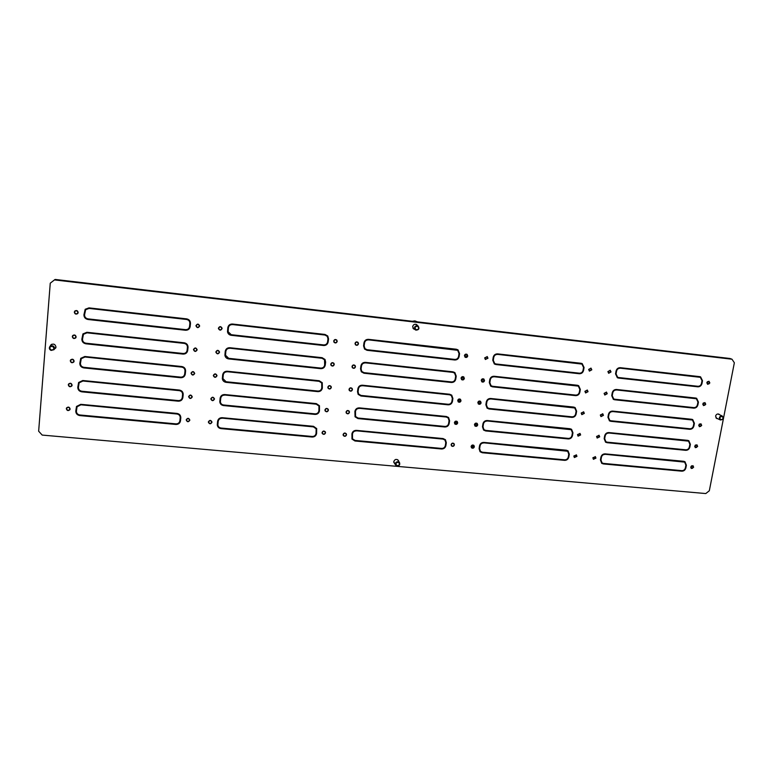 <?xml version="1.0" encoding="UTF-8"?>
<svg xmlns="http://www.w3.org/2000/svg" width="773" height="773" viewBox="0 0 773 773"><rect width="100%" height="100%" fill="white"/><g stroke="black" fill="none" stroke-linecap="round" stroke-linejoin="round"><path stroke-width="1.16" d="M333.704 341.028L334.042 342.304C335.463 343.376 336.516 343.086 337.202 341.424L336.835 340.13C335.414 339.076 334.371 339.376 333.704 341.028M334.013 342.255C335.434 343.28 336.468 342.97 337.125 341.328L336.806 340.081M336.574 340.265L336.535 340.226C335.356 339.347 334.487 339.598 333.926 340.97L334.245 342.081M336.902 341.386L336.603 340.313C335.424 339.434 334.554 339.685 333.994 341.067L334.284 342.13C335.463 343.019 336.342 342.777 336.902 341.386M218.421 328.177L218.421 328.525C219.619 330.641 220.836 330.66 222.083 328.583L222.073 328.196C220.856 326.119 219.638 326.119 218.421 328.177M218.421 328.477C219.638 330.554 220.856 330.564 222.073 328.506L222.073 328.158M221.764 328.187L221.764 328.148C220.749 326.419 219.735 326.409 218.72 328.129L218.72 328.457M221.774 328.554L221.774 328.235C220.759 326.496 219.745 326.496 218.73 328.216L218.73 328.506C219.725 330.264 220.74 330.284 221.774 328.554M451.113 444.601L451.5 445.895C452.814 446.755 453.78 446.427 454.398 444.91L454.002 443.596C452.688 442.755 451.722 443.084 451.113 444.601M451.432 445.828C452.746 446.591 453.693 446.243 454.263 444.765L453.935 443.528M453.732 443.721L453.664 443.654C452.572 442.948 451.77 443.229 451.258 444.485L451.645 445.635M454.118 444.881L453.799 443.789C452.698 443.084 451.896 443.364 451.393 444.62L451.712 445.702C452.804 446.417 453.606 446.147 454.118 444.881M213.348 375.427L213.338 375.678C214.488 377.823 215.706 377.862 216.981 375.794L216.991 375.504C215.822 373.388 214.614 373.359 213.348 375.427M213.338 375.62C214.517 377.717 215.735 377.736 216.971 375.688L216.981 375.456M216.682 375.475L216.682 375.417C215.706 373.649 214.701 373.62 213.648 375.34L213.648 375.61M216.682 375.765L216.682 375.523C215.715 373.755 214.71 373.736 213.657 375.456L213.648 375.668C214.604 377.456 215.609 377.485 216.682 375.765M330.757 364.18L331.028 365.329C332.429 366.518 333.501 366.257 334.245 364.547L333.965 363.368C332.554 362.208 331.482 362.479 330.757 364.18M330.989 365.281C332.409 366.412 333.463 366.131 334.178 364.45L333.926 363.32M333.685 363.494L333.656 363.436C332.477 362.469 331.588 362.692 330.979 364.112L331.24 365.127M333.955 364.518L333.723 363.542C332.545 362.576 331.656 362.798 331.047 364.209L331.269 365.175C332.448 366.16 333.337 365.938 333.955 364.518M215.88 351.899L215.87 352.188C217.039 354.324 218.257 354.363 219.522 352.285L219.522 351.957C218.334 349.85 217.116 349.831 215.88 351.899M215.87 352.14C217.068 354.227 218.276 354.247 219.513 352.188L219.522 351.908M219.213 351.928L219.213 351.879C218.218 350.13 217.213 350.111 216.169 351.831L216.169 352.13M219.213 352.256L219.223 351.976C218.228 350.227 217.213 350.208 216.179 351.928L216.179 352.179C217.155 353.957 218.17 353.976 219.213 352.256M346.053 411.999L346.265 413.053C347.637 414.289 348.71 414.048 349.483 412.338L349.261 411.255C347.879 410.048 346.816 410.289 346.053 411.999M346.227 412.995C347.608 414.154 348.671 413.893 349.406 412.212L349.222 411.197M348.971 411.352L348.932 411.284C347.792 410.279 346.903 410.482 346.265 411.903L346.478 412.84M349.193 412.309L349.01 411.41C347.869 410.395 346.971 410.608 346.333 412.028L346.517 412.908C347.657 413.932 348.555 413.729 349.193 412.309M457.722 400.443L458.225 401.883C459.539 402.607 460.466 402.24 461.017 400.781L460.505 399.322C459.191 398.617 458.263 398.984 457.722 400.443M458.157 401.825C459.462 402.472 460.37 402.076 460.892 400.665L460.437 399.274M460.244 399.486L457.867 400.356L458.35 401.612M460.747 400.752L460.312 399.544L457.993 400.472L458.418 401.67L460.747 400.752M349.019 389.312L349.28 390.462C350.671 391.611 351.725 391.351 352.459 389.669L352.179 388.5C350.797 387.37 349.734 387.64 349.019 389.312M349.241 390.404C350.633 391.486 351.686 391.206 352.382 389.553L352.14 388.442M351.899 388.606L351.87 388.548C350.71 387.602 349.831 387.833 349.222 389.225L349.483 390.239M352.169 389.631L351.947 388.664C350.787 387.717 349.908 387.949 349.299 389.341L349.522 390.297C350.681 391.264 351.56 391.041 352.169 389.631M454.408 422.599L454.843 423.971C456.157 424.764 457.114 424.416 457.693 422.928L457.249 421.546C455.935 420.763 454.988 421.121 454.408 422.599M454.785 423.904C456.089 424.619 457.017 424.242 457.568 422.802L457.181 421.488M456.978 421.691L454.553 422.502L454.988 423.701M457.423 422.899L457.046 421.749L454.679 422.628L455.046 423.768L457.423 422.899M343.106 434.513L343.28 435.489C344.632 436.784 345.715 436.561 346.526 434.832L346.343 433.837C344.99 432.561 343.908 432.783 343.106 434.513M343.241 435.412C344.613 436.639 345.686 436.397 346.459 434.687L346.304 433.769M346.053 433.904L346.014 433.837C344.884 432.774 343.985 432.957 343.318 434.397L343.502 435.276M346.246 434.803L346.091 433.972C344.961 432.909 344.062 433.093 343.396 434.532L343.541 435.354C344.661 436.426 345.57 436.243 346.246 434.803M324.94 409.932L325.114 410.898C326.477 412.241 327.578 412.038 328.409 410.27L328.235 409.284C326.863 407.96 325.762 408.173 324.94 409.932M325.075 410.83C326.457 412.106 327.549 411.883 328.341 410.144L328.196 409.226M327.936 409.361L327.907 409.304C326.766 408.192 325.848 408.376 325.172 409.835L325.346 410.705M328.119 410.241L327.974 409.429C326.834 408.318 325.916 408.492 325.23 409.961L325.375 410.763C326.515 411.883 327.423 411.709 328.119 410.241M208.362 421.923L208.352 422.126C209.454 424.271 210.662 424.319 211.966 422.261L211.976 422.029C210.855 419.903 209.647 419.865 208.362 421.923M208.352 422.058C209.502 424.145 210.7 424.164 211.957 422.126L211.966 421.961M211.667 421.971L211.667 421.903C210.729 420.135 209.734 420.106 208.662 421.816L208.652 422.048M211.667 422.232L211.676 422.039C210.739 420.27 209.734 420.232 208.662 421.952L208.652 422.116C209.58 423.904 210.585 423.942 211.667 422.232M322.07 432.542L322.206 433.431C323.549 434.832 324.65 434.648 325.52 432.861L325.385 431.962C324.032 430.571 322.93 430.764 322.07 432.542M322.177 433.353C323.539 434.697 324.631 434.484 325.462 432.725L325.346 431.894M325.085 432.02L325.056 431.952C323.935 430.793 323.008 430.957 322.293 432.436L322.438 433.238M325.23 432.841L325.114 432.088C323.993 430.928 323.075 431.092 322.36 432.571L322.467 433.305C323.587 434.484 324.515 434.32 325.23 432.841M210.845 398.762L210.836 398.994C211.957 401.139 213.174 401.187 214.459 399.119L214.469 398.858C213.329 396.733 212.121 396.704 210.845 398.762M210.836 398.926C211.995 401.023 213.203 401.042 214.459 398.994L214.469 398.8M214.169 398.82L214.16 398.752C213.213 396.984 212.208 396.955 211.145 398.675L211.135 398.926M214.16 399.09L214.169 398.878C213.222 397.1 212.208 397.071 211.145 398.791L211.135 398.984C212.082 400.772 213.087 400.81 214.16 399.09M327.839 387.147L328.052 388.201C329.443 389.466 330.525 389.234 331.317 387.495L331.095 386.423C329.704 385.176 328.612 385.418 327.839 387.147M328.023 388.143C329.414 389.35 330.496 389.099 331.25 387.389L331.057 386.374M330.805 386.519L330.776 386.461C329.617 385.418 328.709 385.621 328.061 387.06L328.274 387.998M331.028 387.466L330.844 386.577C329.685 385.534 328.776 385.727 328.129 387.176L328.303 388.056C329.462 389.109 330.371 388.916 331.028 387.466M70.285 360.778C70.855 362.856 72.034 363.262 73.812 362.006L74.121 361.165C73.561 359.097 72.391 358.682 70.604 359.918L70.285 360.778M70.643 359.86L70.362 360.672C70.903 362.721 72.063 363.146 73.85 361.948M73.58 361.783L73.87 361.03C73.406 359.31 72.43 358.962 70.942 359.986L70.903 360.044M73.802 361.136C73.329 359.416 72.353 359.068 70.865 360.092L70.604 360.807C71.087 362.537 72.063 362.885 73.541 361.832L73.802 361.136M193.482 349.502L193.472 349.57C194.516 351.928 195.743 352.034 197.154 349.889L197.163 349.792C196.1 347.464 194.873 347.367 193.482 349.502M193.482 349.522C194.554 351.831 195.782 351.928 197.163 349.802M196.854 349.725L196.864 349.676C195.975 347.744 194.951 347.657 193.791 349.435L193.781 349.589C194.651 351.551 195.675 351.647 196.854 349.86L196.854 349.773C195.975 347.84 194.951 347.753 193.791 349.531M74.314 312.108C74.788 314.118 75.928 314.611 77.725 313.567L78.179 312.543C77.715 310.553 76.595 310.05 74.788 311.055L74.314 312.108M74.826 311.017L74.392 312.031C74.836 314.012 75.967 314.514 77.764 313.529M77.513 313.326L77.928 312.427C77.542 310.765 76.604 310.36 75.107 311.19L75.068 311.229M77.851 312.505C77.474 310.843 76.527 310.427 75.029 311.268L74.633 312.147C75.029 313.819 75.976 314.225 77.474 313.365L77.851 312.505M195.946 325.675L195.946 325.752C196.989 328.119 198.226 328.235 199.637 326.08L199.647 325.964C198.564 323.626 197.337 323.529 195.946 325.675M195.946 325.713C197.018 328.042 198.255 328.139 199.637 326.003L199.647 325.916M199.337 325.906L199.337 325.868C198.439 323.926 197.415 323.839 196.265 325.626L196.245 325.781C197.125 327.752 198.149 327.839 199.328 326.051L199.337 325.945C198.439 324.003 197.415 323.926 196.255 325.704M72.295 336.545C72.817 338.593 73.976 339.038 75.773 337.878L76.141 336.951C75.628 334.922 74.469 334.467 72.681 335.588L72.295 336.545M72.72 335.55L72.362 336.448C72.865 338.477 74.015 338.932 75.812 337.83M75.551 337.646L75.889 336.825C75.464 335.134 74.498 334.757 73.01 335.695L72.971 335.743M75.822 336.922C75.387 335.221 74.43 334.844 72.933 335.782L72.614 336.574C73.049 338.284 74.015 338.661 75.512 337.695L75.822 336.922M484.671 357.86L485.367 359.484L487.966 358.228L487.261 356.604L484.671 357.86M485.289 359.435L487.821 358.131L487.183 356.556M487.029 356.797L484.797 357.802L485.454 359.194M487.686 358.199L487.106 356.846L484.942 357.899L485.521 359.242L487.686 358.199M690.685 466.979L691.294 468.496L693.652 467.259L693.033 465.742L690.685 466.979M691.188 468.409L692.647 468.264M692.763 465.906L691.439 465.839M693.41 467.24L692.888 465.974L690.927 467.008L691.449 468.264L693.41 467.24M592.862 457.838L593.422 459.307L595.954 458.128L595.394 456.659L592.862 457.838M593.326 459.239L595.761 457.993L595.297 456.592M595.133 456.814L592.93 457.722L593.49 459.017M595.703 458.109L595.229 456.882L593.123 457.867L593.587 459.094L595.703 458.109M588.649 369.455L589.432 371.127L591.809 369.813L591.007 368.132L588.649 369.455M589.335 371.069L591.606 369.707L590.91 368.083M590.775 368.334L588.717 369.388L589.47 370.827M591.538 369.784L590.881 368.383L588.91 369.484L589.567 370.876L591.538 369.784M481.241 380.268L481.85 381.814C483.135 382.413 484.024 382.017 484.526 380.616L483.898 379.06C482.623 378.48 481.734 378.876 481.241 380.268M481.782 381.756L484.381 380.509L483.83 379.012M483.656 379.243L481.376 380.19L481.956 381.524M484.256 380.587L483.734 379.292L481.511 380.297L482.023 381.582L484.256 380.587M702.754 403.95L703.517 405.583L705.749 404.269L704.976 402.636L702.754 403.95M703.401 405.525L704.966 405.139M704.734 402.83L703.285 402.984M705.498 404.24L704.86 402.878L703.005 403.979L703.643 405.342L705.498 404.24M600.321 415.043L600.988 416.608L603.442 415.362L602.766 413.777L600.321 415.043M600.892 416.55L603.24 415.236L602.66 413.729M602.515 413.961L600.389 414.946L601.046 416.309M603.182 415.333L602.621 414.019L600.582 415.072L601.143 416.376L603.182 415.333M694.676 446.118L695.342 447.673L697.661 446.417L696.985 444.861L694.676 446.118M695.227 447.606L696.724 447.383M696.724 445.035L695.352 445.035M697.41 446.388L696.85 445.093L694.927 446.147L695.478 447.441L697.41 446.388M596.582 436.523L597.191 438.04L599.684 436.822L599.065 435.296L596.582 436.523M597.094 437.972L599.49 436.697L598.969 435.238M598.814 435.47L596.64 436.416L597.249 437.74M599.423 436.803L598.911 435.528L596.843 436.542L597.345 437.818L599.423 436.803M698.705 425.111L699.41 426.706L701.691 425.421L700.966 423.817L698.705 425.111M699.294 426.638L700.831 426.338M700.715 424.01L699.304 424.077M701.44 425.392L700.84 424.058L698.947 425.14L699.546 426.464L701.44 425.392M573.837 456.06L574.378 457.519L576.958 456.36L576.407 454.891L573.837 456.06M574.281 457.442L576.764 456.215L576.31 454.824M576.146 455.046L573.914 455.944L574.455 457.23M576.697 456.331L576.243 455.113L574.097 456.089L574.542 457.297L576.697 456.331M355.02 343.405L355.425 344.768C356.836 345.724 357.851 345.396 358.488 343.792L358.054 342.41C356.653 341.482 355.638 341.811 355.02 343.405M355.387 344.719C356.797 345.618 357.802 345.28 358.401 343.705L358.015 342.371M357.793 342.565L357.754 342.526C356.585 341.743 355.744 342.024 355.222 343.347L355.609 344.526M358.199 343.763L357.841 342.613C356.672 341.84 355.822 342.11 355.309 343.444L355.648 344.574C356.826 345.367 357.667 345.096 358.199 343.763M461.056 378.113L461.636 379.63C462.94 380.277 463.858 379.891 464.37 378.461L463.781 376.934C462.476 376.296 461.568 376.693 461.056 378.113M461.578 379.572C462.863 380.152 463.752 379.746 464.235 378.355L463.713 376.886M463.529 377.108L461.201 378.036L461.752 379.35M464.09 378.432L463.607 377.156L461.336 378.142L461.819 379.408L464.09 378.432M352.005 366.45L352.333 367.697C353.734 368.76 354.778 368.47 355.464 366.817L355.116 365.552C353.715 364.508 352.681 364.808 352.005 366.45M352.295 367.648C353.696 368.644 354.73 368.334 355.377 366.721L355.078 365.503M354.846 365.687L354.807 365.629C353.638 364.759 352.778 365.011 352.217 366.383L352.527 367.475M355.174 366.789L354.884 365.735C353.715 364.866 352.855 365.117 352.295 366.479L352.565 367.523C353.734 368.402 354.604 368.161 355.174 366.789M464.428 355.609L465.085 357.203C466.38 357.773 467.269 357.368 467.742 355.976L467.066 354.372C465.781 353.812 464.902 354.227 464.428 355.609M465.027 357.155L467.607 355.88L466.998 354.324M466.834 354.565L464.563 355.541L465.191 356.923M467.472 355.947L466.902 354.604L464.699 355.638L465.259 356.971L467.472 355.947M474.458 424.57L474.931 425.971C476.236 426.706 477.163 426.348 477.724 424.889L477.241 423.478C475.946 422.754 475.018 423.111 474.458 424.57M474.864 425.904C476.158 426.551 477.057 426.174 477.588 424.754L477.173 423.411M476.98 423.623L474.593 424.464L475.057 425.691M477.453 424.86L477.057 423.681L474.728 424.59L475.124 425.759L477.453 424.86M577.499 434.648L578.088 436.165L580.629 434.957L580.021 433.44L577.499 434.648M578.001 436.088L580.436 434.832L579.924 433.382M579.769 433.614L577.566 434.552L578.165 435.866M580.368 434.928L579.866 433.672L577.76 434.677L578.252 435.933L580.368 434.928M471.105 446.465L471.52 447.799C472.825 448.601 473.772 448.253 474.361 446.775L473.936 445.432C472.641 444.639 471.694 444.987 471.105 446.465M471.453 447.731C472.747 448.437 473.675 448.069 474.226 446.63L473.868 445.364M473.665 445.557L471.24 446.35L471.656 447.528M474.091 446.746L473.743 445.625L471.375 446.494L471.723 447.606L474.091 446.746M584.9 391.351L585.615 392.964L588.05 391.689L587.325 390.065L584.9 391.351M585.528 392.906L587.857 391.573L587.219 390.017M587.084 390.259L584.968 391.264L585.673 392.665M587.789 391.66L587.18 390.307L585.161 391.38L585.76 392.723L587.789 391.66M477.84 402.501L478.371 403.97C479.666 404.646 480.584 404.26 481.115 402.839L480.564 401.351C479.27 400.694 478.361 401.081 477.84 402.501M478.303 403.912C479.589 404.501 480.477 404.105 480.97 402.714L480.487 401.293M480.313 401.516L477.975 402.414L478.487 403.699M480.835 402.81L480.381 401.574L478.11 402.53L478.555 403.757L480.835 402.81M581.19 413.082L581.837 414.647L584.32 413.4L583.663 411.835L581.19 413.082M581.75 414.579L584.137 413.284L583.567 411.777M583.412 412.009L581.257 412.985L581.905 414.347M584.059 413.371L583.509 412.067L581.451 413.111L581.992 414.415L584.059 413.371M188.602 396.588L188.602 396.636C189.627 398.965 190.844 399.061 192.255 396.945L192.264 396.858C191.221 394.568 190.003 394.472 188.602 396.588C189.675 398.849 190.892 398.926 192.264 396.82L192.264 396.8M191.955 396.791L191.965 396.723C191.095 394.81 190.081 394.732 188.921 396.491L188.912 396.665C189.762 398.597 190.776 398.675 191.955 396.916L191.955 396.849C191.086 394.935 190.071 394.858 188.912 396.617M68.295 384.809C68.913 386.906 70.092 387.283 71.86 385.94L72.111 385.186C71.512 383.099 70.333 382.712 68.565 384.026L68.295 384.809M68.604 383.968L68.372 384.693C68.952 386.761 70.121 387.157 71.889 385.882M71.618 385.727L71.87 385.031C71.367 383.292 70.382 382.973 68.913 384.075L68.874 384.133M71.792 385.157C71.29 383.408 70.304 383.089 68.836 384.191L68.613 384.838C69.126 386.587 70.111 386.906 71.58 385.785L71.792 385.157M191.037 373.137L191.028 373.195C192.062 375.533 193.279 375.639 194.699 373.514L194.699 373.417C193.646 371.108 192.429 371.011 191.037 373.137M191.037 373.146C192.1 375.436 193.327 375.523 194.699 373.407L194.709 373.369M194.4 373.349L194.4 373.301C193.53 371.369 192.506 371.291 191.346 373.059L191.337 373.224C192.197 375.166 193.211 375.253 194.39 373.485L194.4 373.407C193.521 371.475 192.506 371.398 191.337 373.166M66.323 408.646C66.971 410.763 68.159 411.11 69.908 409.7L70.121 409.004C69.493 406.907 68.295 406.55 66.546 407.931L66.323 408.646M66.584 407.873L66.401 408.521C67.009 410.598 68.188 410.965 69.947 409.632M69.657 409.487L69.879 408.849C69.357 407.091 68.362 406.801 66.903 407.951L66.865 408.018M69.812 408.975C69.28 407.226 68.285 406.927 66.826 408.086L66.642 408.675C67.174 410.434 68.169 410.734 69.628 409.555L69.812 408.975M186.196 419.845L186.196 419.894C187.211 422.203 188.428 422.3 189.839 420.193L189.839 420.116C188.805 417.835 187.597 417.749 186.196 419.845C187.269 422.068 188.477 422.145 189.839 420.058L189.839 420.048M189.54 420.029L189.549 419.971C188.689 418.067 187.675 417.99 186.515 419.749L186.506 419.826M189.53 420.164L189.54 420.106C188.68 418.203 187.665 418.125 186.506 419.874L186.496 419.923C187.346 421.836 188.361 421.913 189.53 420.164M604.1 393.399L604.824 395.022L607.22 393.737L606.486 392.104L604.1 393.399M604.728 394.964L607.018 393.621L606.38 392.056M606.245 392.298L604.157 393.322L604.873 394.723M606.96 393.708L606.341 392.355L604.36 393.428L604.969 394.781L606.96 393.708M607.897 371.6L608.699 373.282L611.028 371.948L610.226 370.277L607.897 371.6M608.593 373.224L610.825 371.852L610.119 370.228M609.994 370.48L607.955 371.533L608.728 372.973M610.767 371.919L610.1 370.528L608.158 371.629L608.824 373.03L610.767 371.919M706.841 382.635L707.653 384.307L709.846 382.973L709.015 381.292L706.841 382.635M707.537 384.249L709.121 383.785M708.773 381.504L707.295 381.736M709.595 382.944L708.909 381.543L707.092 382.664L707.768 384.055L709.595 382.944M54.284 349.319L55.975 347.087C55.25 344.091 53.53 343.376 50.834 344.951L50.235 346.101M55.656 348.13L54.951 348.536M719.711 414.811L718.919 414.144C717.296 413.7 716.185 414.357 715.585 416.106L716.697 418.522L717.721 418.715M398.781 461.481L398.385 460.389C396.375 458.766 394.839 459.172 393.757 461.616L394.964 464.032M417.546 325.597L416.753 324.679C414.763 323.781 413.4 324.399 412.676 326.525L413.671 328.94L414.792 329.404M413.903 328.747L413.265 328.564M50.255 283.189L38.65 431.199L42.196 435.083L705.788 493.561L709.324 490.749L734.35 362.779L731.992 359.213L54.458 279.913L50.255 283.189M731.992 359.213L729.905 358.479L55.134 279.44L54.458 279.913M232.451 324.032C229.881 323.993 228.335 325.201 227.813 327.665L227.494 331.762C227.919 333.772 229.166 334.951 231.214 335.308L323.626 345.512C326.109 345.541 327.617 344.352 328.167 341.946L328.554 338.922L327.771 336.004L325.018 334.448L232.451 324.032M229.852 347.724C227.301 347.695 225.755 348.903 225.233 351.348L224.904 355.28C225.281 357.339 226.518 358.546 228.624 358.914L320.727 368.663C323.191 368.682 324.699 367.494 325.249 365.107L325.626 362.112L325.027 359.474L322.099 357.686L229.852 347.724M362.373 385.205C359.947 385.196 358.459 386.365 357.899 388.722L357.513 391.679L358.16 394.375L360.933 395.998L448.089 404.82C450.427 404.83 451.886 403.68 452.466 401.371L452.891 398.481L451.722 395.148L449.654 394.24L362.373 385.205M359.358 407.873C356.942 407.873 355.454 409.043 354.904 411.381L355.049 416.802L357.938 418.579L444.804 426.986C447.142 426.986 448.591 425.836 449.161 423.546L449.596 420.676L448.582 417.517L446.359 416.483L359.358 407.873M356.372 430.368C353.957 430.377 352.478 431.537 351.928 433.856L351.976 439.074L354.952 440.987L441.547 448.987C443.876 448.968 445.325 447.828 445.895 445.557L446.321 442.707L445.432 439.721L443.093 438.562L356.372 430.368M222.18 417.691C219.648 417.691 218.131 418.889 217.619 421.275L217.271 424.87C217.551 426.996 218.788 428.242 220.981 428.609L312.147 437.035C314.592 437.025 316.08 435.846 316.611 433.518L316.698 428.59L313.49 426.31L222.18 417.691M224.721 394.549C222.18 394.549 220.653 395.747 220.131 398.143L219.793 401.844C220.102 403.95 221.339 405.197 223.513 405.564L314.978 414.415C317.432 414.415 318.93 413.246 319.471 410.888L319.481 405.757L316.341 403.612L224.721 394.549M227.281 371.233C224.73 371.214 223.194 372.422 222.672 374.837L222.334 378.644C222.672 380.731 223.919 381.959 226.064 382.335L317.838 391.631C320.302 391.64 321.8 390.462 322.351 388.085L322.254 382.722L319.21 380.741L227.281 371.233M84.827 356.498L80.74 358.334L79.812 363.329C79.87 365.871 81.213 367.407 83.851 367.919L180.64 377.726C183.23 377.746 184.776 376.528 185.288 374.093L185.597 371.011C185.588 368.528 184.312 367.03 181.79 366.528L84.827 356.498M86.885 332.284L82.924 333.926L81.861 339.154C81.909 341.724 83.262 343.27 85.909 343.811L183.056 354.092C185.646 354.111 187.201 352.903 187.713 350.44L188.032 347.328C188.013 344.826 186.737 343.318 184.206 342.797L86.885 332.284M88.972 307.876L85.185 309.277L83.919 314.785C83.967 317.374 85.32 318.94 87.977 319.491L185.481 330.255C188.081 330.293 189.646 329.076 190.158 326.602L190.477 323.462C190.458 320.94 189.182 319.404 186.641 318.872L88.972 307.876M605.114 453.867C602.921 453.886 601.52 454.997 600.911 457.191L600.428 459.954L601.713 463.327L603.336 463.935L681.767 471.172C683.892 471.153 685.265 470.061 685.883 467.907L686.395 465.201L684.955 461.713L683.651 461.288L605.114 453.867M497.58 353.879C495.251 353.86 493.792 355.01 493.203 357.329L492.759 360.247L494.343 363.967L495.928 364.537L579.296 373.736C581.538 373.755 582.968 372.625 583.576 370.344L584.069 367.484L582.214 363.619L581.064 363.281L497.58 353.879M494.111 376.267C491.792 376.248 490.333 377.398 489.744 379.707L489.299 382.596L490.71 386.152L492.469 386.838L575.576 395.631C577.817 395.641 579.248 394.51 579.847 392.259L580.33 389.418L578.648 385.669L577.344 385.254L494.111 376.267M616.468 389.476C614.255 389.466 612.844 390.587 612.226 392.839L611.733 395.65L613.395 399.38L614.651 399.767L693.758 408.144C695.893 408.144 697.275 407.042 697.913 404.839L698.434 402.076L696.647 398.298L695.681 398.037L616.468 389.476M612.651 411.101C610.448 411.101 609.037 412.212 608.428 414.444L607.936 417.246L609.462 420.85L610.854 421.314L689.729 429.305C691.864 429.295 693.246 428.203 693.874 426.02L694.396 423.275L692.724 419.584L691.642 419.275L612.651 411.101M608.863 432.561C606.67 432.571 605.269 433.682 604.66 435.895L604.167 438.678L605.568 442.166L607.076 442.697L685.738 450.321C687.864 450.301 689.236 449.21 689.864 447.036L690.386 444.311L688.83 440.726L687.632 440.359L608.863 432.561M483.85 442.407C481.55 442.427 480.11 443.557 479.531 445.818L479.096 448.649L480.062 451.732L482.246 452.746L564.609 460.35C566.822 460.331 568.232 459.22 568.831 457.007L569.305 454.234L568.049 450.862L566.329 450.205L483.85 442.407M368.47 339.347C366.025 339.308 364.527 340.497 363.967 342.883L363.571 345.889L364.556 349.058L367.011 350.304L454.727 359.986C457.085 360.005 458.553 358.846 459.133 356.508L459.568 353.57L458.012 349.869L456.312 349.232L368.47 339.347M365.407 362.363C362.972 362.344 361.474 363.523 360.923 365.89L360.527 368.866L361.32 371.794L363.967 373.233L451.393 382.49C453.741 382.5 455.21 381.35 455.79 379.031L456.215 376.113L454.872 372.596L452.968 371.823L365.407 362.363M487.241 420.531C484.942 420.531 483.492 421.671 482.912 423.942L482.478 426.802L483.569 430.03L485.628 430.938L568.242 438.938C570.464 438.929 571.875 437.808 572.474 435.586L572.957 432.783L571.566 429.295L569.972 428.715L487.241 420.531M490.662 398.481C488.352 398.472 486.903 399.622 486.314 401.912L485.869 404.781L487.116 408.173L489.038 408.975L571.894 417.372C574.126 417.362 575.547 416.241 576.146 413.999L576.629 411.178L575.102 407.564L573.643 407.062L490.662 398.481M82.779 380.509L78.604 382.509L77.793 387.302C77.841 389.824 79.184 391.341 81.812 391.843L178.254 401.177C180.834 401.187 182.37 399.979 182.872 397.564L183.191 394.501C183.182 392.037 181.906 390.558 179.384 390.065L82.779 380.509M80.75 404.327L76.508 406.463L75.783 411.081C75.841 413.584 77.174 415.082 79.793 415.574L175.886 424.445C178.457 424.445 179.993 423.237 180.486 420.841L180.805 417.807C180.785 415.362 179.52 413.903 177.007 413.42L80.75 404.327M620.304 367.697C618.091 367.677 616.67 368.798 616.052 371.069L615.55 373.9L617.366 377.746L618.477 378.065L697.806 386.819C699.952 386.829 701.343 385.727 701.981 383.514L702.512 380.731L700.589 376.857L699.749 376.644L620.304 367.697M50.921 345.328L51.211 344.603M416.27 324.409L416.647 324.96M706.812 382.809L707.653 383.997M709.624 382.674L708.889 381.244M620.207 368.248C618.313 368.228 617.105 369.185 616.574 371.127L616.071 373.958L617.627 377.243L618.574 377.524L697.913 386.287C699.749 386.297 700.937 385.35 701.478 383.456L702.01 380.674L700.367 377.359L699.642 377.176L620.004 368.141C618.1 368.132 616.893 369.088 616.361 371.021L615.868 373.861L617.53 377.195M700.241 377.311L620.004 368.141M617.269 377.688L697.565 386.713C699.71 386.722 701.101 385.621 701.729 383.408L702.261 380.625L700.464 376.809M80.701 404.917L77.068 406.753L76.411 411.139C76.459 413.284 77.6 414.56 79.841 414.975L175.944 423.865C178.138 423.865 179.452 422.831 179.887 420.783L180.196 417.758C180.186 415.661 179.104 414.415 176.949 413.999L80.769 404.791L77.107 406.685M180.206 417.623L180.206 417.623C180.196 415.536 179.114 414.28 176.969 413.874L80.769 404.791M180.805 417.758L180.486 420.841M76.546 406.395L75.851 410.956C75.909 413.458 77.242 414.946 79.861 415.439L175.906 424.309C178.466 424.309 180.003 423.102 180.505 420.705M82.73 381.108L79.155 382.819L78.421 387.37C78.469 389.524 79.619 390.819 81.861 391.244L178.312 400.598C180.515 400.598 181.839 399.573 182.264 397.506L182.583 394.452C182.573 392.346 181.491 391.08 179.326 390.655L82.798 380.992L79.194 382.761M182.583 394.443L182.592 394.336C182.583 392.22 181.5 390.954 179.346 390.529L82.798 380.992M183.191 394.52L182.872 397.564M78.643 382.451L77.86 387.186C77.918 389.708 79.252 391.215 81.88 391.727L178.273 401.061C180.843 401.061 182.389 399.854 182.892 397.438M490.575 399.032C488.604 399.032 487.367 400.008 486.864 401.96L486.42 404.839L487.483 407.738L489.116 408.424L571.991 416.821C573.895 416.821 575.112 415.864 575.624 413.942L576.107 411.13L574.803 408.038L573.547 407.603L490.43 398.916C488.459 398.916 487.222 399.892 486.719 401.844L486.275 404.723L487.415 407.68M574.706 407.98L490.43 398.916M487.048 408.115L488.884 408.849L571.711 417.246C573.943 417.236 575.363 416.116 575.962 413.874L576.445 411.062L575.006 407.506M487.154 421.072C485.183 421.082 483.956 422.058 483.454 424L483.019 426.851L483.956 429.624L485.715 430.397L568.329 438.407C570.232 438.397 571.44 437.431 571.952 435.528L572.426 432.735L571.247 429.749L569.885 429.257L487.009 420.947C485.048 420.956 483.811 421.932 483.309 423.875L482.874 426.725L483.888 429.556M571.15 429.691L487.009 420.947M483.502 429.962L485.483 430.812L568.058 438.803C570.281 438.793 571.691 437.673 572.291 435.45L572.764 432.658L571.469 429.237M365.329 362.933C363.252 362.924 361.967 363.928 361.493 365.958L361.097 368.934L361.783 371.436L364.035 372.663L451.48 381.93C453.49 381.939 454.737 380.954 455.229 378.963L455.664 376.055L454.514 373.05L452.891 372.383L365.243 362.837C363.165 362.817 361.89 363.822 361.416 365.851L361.02 368.827L361.745 371.388M454.447 373.001L452.756 372.277L365.243 362.837M361.281 371.745L363.88 373.127L451.268 382.384C453.616 382.393 455.075 381.244 455.655 378.925L456.089 376.007L454.804 372.547M368.392 339.917C366.305 339.898 365.02 340.903 364.537 342.951L364.141 345.946L364.991 348.662L367.088 349.725L454.804 359.416C456.824 359.435 458.08 358.45 458.582 356.45L459.017 353.512L457.693 350.343L456.234 349.802L368.306 339.83C366.218 339.811 364.933 340.816 364.45 342.854L364.054 345.86L364.953 348.623M457.626 350.304L368.306 339.83M364.508 349.01L366.924 350.208L454.592 359.889C456.949 359.909 458.418 358.749 458.998 356.411L459.442 353.474L457.945 349.821M483.763 442.958C481.801 442.968 480.574 443.934 480.072 445.866L479.637 448.698L480.468 451.335L482.333 452.205L564.696 459.819C566.599 459.8 567.797 458.853 568.31 456.959L568.783 454.186L567.711 451.306L566.232 450.736L483.618 442.813C481.656 442.832 480.429 443.799 479.936 445.731L479.502 448.562L480.4 451.268M567.614 451.239L483.618 442.813M479.994 451.654L482.101 452.601L564.425 460.215C566.648 460.186 568.049 459.075 568.648 456.862L569.121 454.089L567.952 450.794M698.686 425.227L699.43 426.396M701.469 425.16L700.85 423.768M608.776 433.093C606.892 433.102 605.694 434.059 605.172 435.953L604.689 438.726L605.887 441.712L607.172 442.166L685.835 449.789C687.651 449.78 688.83 448.842 689.361 446.987L689.883 444.262L688.559 441.199L687.535 440.881L608.573 432.967C606.689 432.977 605.491 433.924 604.969 435.817L604.486 438.591L605.79 441.644M688.443 441.132L608.573 432.967M605.472 442.098L685.496 450.186C687.622 450.166 689.004 449.074 689.622 446.9L690.144 444.185L688.714 440.658M694.656 446.214L695.362 447.364M697.439 446.166L696.86 444.794M612.554 411.642C610.67 411.642 609.472 412.589 608.94 414.502L608.457 417.294L609.762 420.386L610.95 420.773L689.835 428.773C691.651 428.773 692.84 427.836 693.371 425.962L693.893 423.218L692.473 420.068L691.535 419.797L612.351 411.516C610.467 411.516 609.269 412.473 608.738 414.376L608.254 417.178L609.665 420.319M692.347 420.01L612.351 411.516M609.366 420.792L689.497 429.179C691.622 429.17 693.004 428.078 693.632 425.894L694.154 423.15L692.608 419.526M702.734 404.095L703.527 405.274M705.527 403.999L704.85 402.578M616.371 390.017C614.477 390.017 613.269 390.974 612.747 392.887L612.245 395.708L613.675 398.897L614.748 399.226L693.854 407.613C695.681 407.613 696.869 406.666 697.41 404.791L697.942 402.028L696.405 398.791L695.574 398.568L616.158 389.911C614.274 389.901 613.066 390.858 612.535 392.781L612.042 395.602L613.578 398.839M696.28 398.742L616.158 389.911M613.298 399.322L693.516 408.028C695.652 408.028 697.033 406.927 697.671 404.733L698.193 401.97L696.521 398.25M494.024 376.818C492.043 376.809 490.797 377.794 490.295 379.765L489.85 382.654L491.058 385.698L492.556 386.278L575.672 395.09C577.586 395.09 578.803 394.133 579.325 392.201L579.808 389.36L578.368 386.162L577.247 385.804L493.87 376.712C491.889 376.702 490.652 377.688 490.15 379.659L489.696 382.548L490.981 385.65M578.281 386.114L493.87 376.712M490.633 386.104L575.392 395.525C577.634 395.525 579.054 394.404 579.663 392.143L580.146 389.312L578.552 385.621M497.493 354.44C495.503 354.421 494.256 355.406 493.754 357.397L493.3 360.315L494.672 363.494L496.015 363.977L579.383 373.185C581.306 373.204 582.533 372.238 583.055 370.286L583.538 367.426L581.963 364.122L580.977 363.832L497.339 354.343C495.358 354.324 494.111 355.309 493.599 357.3L493.155 360.218L494.594 363.445M581.866 364.073L497.339 354.343M494.276 363.919L579.103 373.639C581.344 373.649 582.774 372.518 583.383 370.248L583.876 367.388L582.117 363.571M605.017 454.398C603.143 454.408 601.945 455.365 601.433 457.239L600.95 459.993L602.041 462.882L603.433 463.404L681.873 470.66C683.68 470.641 684.859 469.704 685.38 467.858L685.902 465.153L684.675 462.177L683.554 461.81L604.815 454.253C602.95 454.273 601.752 455.22 601.23 457.104L600.747 459.858L601.945 462.814M684.549 462.109L604.815 454.253M601.616 463.249L681.535 471.028C683.651 471.008 685.023 469.916 685.651 467.762L686.163 465.066L684.839 461.645M690.666 467.056L691.333 468.187M693.429 467.018L692.908 465.675M88.914 308.485L85.668 309.702L84.557 314.862C84.605 317.075 85.764 318.408 88.035 318.882L185.539 329.656C187.771 329.694 189.095 328.651 189.54 326.535L189.858 323.404C189.849 321.239 188.757 319.935 186.573 319.471L88.982 308.408L85.706 309.664M189.868 323.327L189.868 323.327C189.858 321.162 188.767 319.848 186.583 319.394L88.982 308.408M190.477 323.491L190.158 326.602M85.214 309.248L83.986 314.708C84.035 317.297 85.388 318.863 88.045 319.413L185.491 330.168C188.09 330.206 189.646 328.989 190.158 326.515M86.837 332.892L83.445 334.303L82.498 339.231C82.547 341.424 83.697 342.748 85.958 343.202L183.114 353.493C185.327 353.522 186.66 352.478 187.095 350.382L187.414 347.28C187.404 345.135 186.312 343.84 184.138 343.386L86.905 332.805L83.474 334.255M187.424 347.183L187.424 347.183C187.414 345.038 186.322 343.743 184.158 343.299L86.905 332.805M188.032 347.29L187.713 350.44M82.962 333.878L81.928 339.067C81.977 341.627 83.329 343.183 85.977 343.714L183.066 353.995C185.655 354.015 187.211 352.797 187.723 350.343M84.779 357.097L81.271 358.672L80.45 363.397C80.498 365.571 81.648 366.875 83.899 367.32L180.708 377.137C182.911 377.156 184.235 376.122 184.67 374.035L184.989 370.963C184.979 368.837 183.897 367.552 181.723 367.117L84.837 356.991L81.31 358.624M184.998 370.856L184.998 370.856C184.989 368.731 183.906 367.446 181.742 367.011L84.837 356.991M185.607 370.963L185.288 374.093M80.778 358.276L79.89 363.223C79.938 365.764 81.281 367.301 83.919 367.813L180.66 377.62C183.24 377.63 184.786 376.422 185.298 373.987M227.214 371.813C225.03 371.803 223.726 372.828 223.281 374.905L222.943 378.606L226.122 381.746L317.916 391.061C320.012 391.061 321.297 390.056 321.761 388.027L321.742 383.012L319.133 381.311L227.204 371.707C225.02 371.697 223.706 372.721 223.271 374.789L222.933 378.548M321.713 382.954L319.075 381.205L227.204 371.707M222.334 378.586C222.692 380.645 223.928 381.862 226.045 382.22L317.78 391.515C320.244 391.524 321.742 390.346 322.283 387.978L322.225 382.664M224.653 395.129C222.489 395.129 221.175 396.153 220.74 398.211L220.392 401.815C220.663 403.612 221.725 404.666 223.581 404.984L315.055 413.855C317.152 413.855 318.428 412.84 318.891 410.83L318.949 406.018L316.263 404.182L224.643 395.013C222.479 395.003 221.165 396.027 220.73 398.085L220.392 401.747M318.92 405.96L316.205 404.066L224.643 395.013M219.793 401.776C220.121 403.854 221.358 405.081 223.503 405.439L314.92 414.289C317.374 414.289 318.872 413.111 319.413 410.763L319.442 405.69M222.122 418.261C219.957 418.27 218.653 419.285 218.218 421.324L217.87 424.85C218.112 426.657 219.174 427.73 221.049 428.039L312.215 436.474C314.302 436.465 315.577 435.46 316.041 433.46L316.167 428.831L313.423 426.88L222.112 418.135C219.947 418.135 218.643 419.159 218.208 421.198L217.87 424.783M316.138 428.764L313.365 426.744L222.112 418.135M217.271 424.802C217.58 426.899 218.817 428.116 220.981 428.474L312.089 436.9C314.534 436.88 316.022 435.711 316.553 433.382L316.669 428.522M356.295 430.928C354.237 430.938 352.971 431.933 352.498 433.914L352.488 438.803L355.029 440.426L441.634 448.437C443.625 448.427 444.861 447.451 445.345 445.509L445.77 442.649L445.016 440.108L443.016 439.112L356.218 430.793C354.16 430.803 352.894 431.798 352.42 433.779L352.449 438.735M444.958 440.04L442.89 438.967L356.218 430.793M351.947 439.006L354.875 440.852L441.431 448.842C443.75 448.833 445.2 447.683 445.77 445.422L446.195 442.571L445.374 439.653M359.281 408.434C357.213 408.434 355.947 409.439 355.474 411.439L355.541 416.502L358.005 418.019L444.89 426.435C446.881 426.435 448.127 425.45 448.62 423.498L449.045 420.618L448.176 417.922L446.282 417.034L359.203 408.318C357.136 408.318 355.87 409.313 355.396 411.313L355.503 416.434M448.118 417.864L446.156 416.908L359.203 408.318M355.01 416.744L357.851 418.454L444.678 426.86C447.016 426.851 448.466 425.701 449.036 423.42L449.471 420.551L448.514 417.459M362.295 385.775C360.218 385.766 358.952 386.771 358.469 388.78L358.083 391.737L358.643 394.046L361.01 395.428L448.166 404.269C450.176 404.269 451.422 403.284 451.915 401.313L452.34 398.424L451.345 395.573L449.577 394.79L362.208 385.659C360.141 385.659 358.865 386.655 358.392 388.664L358.005 391.621L358.604 393.988M451.277 395.515L449.442 394.684L362.208 385.659M358.121 394.317L360.856 395.882L447.963 404.704C450.301 404.704 451.761 403.554 452.331 401.255L452.765 398.366L451.654 395.09M229.794 348.314C227.6 348.294 226.286 349.319 225.842 351.406L225.503 355.232L228.692 358.324L320.795 368.083C322.911 368.103 324.196 367.088 324.66 365.049L324.534 359.803L322.032 358.266L229.774 348.217C227.591 348.198 226.276 349.232 225.832 351.309L225.503 355.184M324.496 359.745L321.964 358.17L229.774 348.217M224.895 355.232C225.291 357.261 226.528 358.45 228.615 358.817L320.66 368.557C323.133 368.576 324.631 367.388 325.182 365.011L324.989 359.426M232.383 324.621C230.19 324.592 228.866 325.626 228.422 327.733L228.103 331.704L231.282 334.719L323.703 344.932C325.82 344.951 327.114 343.937 327.588 341.879L327.965 338.854L327.308 336.371L324.94 335.038L232.373 324.544C230.18 324.505 228.856 325.549 228.412 327.646L228.093 331.656M327.269 336.332L324.882 334.951L232.373 324.544M227.484 331.723C227.929 333.704 229.166 334.864 231.204 335.221L323.568 345.415C326.042 345.444 327.549 344.256 328.1 341.859L328.486 338.835L327.733 335.965M722.175 416.434C719.789 416.792 719.315 417.884 720.765 419.7C723.151 419.343 723.625 418.251 722.175 416.434M720.407 419.99L720.272 419.932C718.658 417.652 719.277 416.328 722.146 415.961L722.262 416.009C723.905 418.29 723.277 419.613 720.407 419.99M413.101 328.351L413.681 328.583M417.246 321.81L414.898 320.892L412.289 321.278M417.149 321.752L415.072 321.017L412.656 321.317M51.501 344.41L51.124 345.106M51.54 344.391L51.26 344.961M55.279 348.159L55.811 347.792M55.144 348.314L55.801 347.84M417.546 326.225C414.85 326.573 414.386 327.752 416.154 329.771C418.85 329.424 419.314 328.235 417.546 326.225M415.913 330.129L415.372 329.829C413.874 327.25 414.618 325.887 417.623 325.742L418.125 326.013C419.671 328.593 418.927 329.965 415.913 330.129M398.366 462.293C395.728 462.689 395.283 463.819 397.022 465.704C399.66 465.307 400.114 464.167 398.366 462.293M396.791 465.984L395.699 465.143C395.061 462.824 395.979 461.703 398.453 461.771L399.525 462.592C400.192 464.911 399.274 466.042 396.791 465.984M52.487 346.304C49.472 346.681 49.047 347.937 51.192 350.063C54.207 349.686 54.641 348.43 52.487 346.304M51.105 350.43C49.269 349.464 48.863 348.14 49.897 346.478L52.709 345.792C54.525 346.739 54.941 348.043 53.955 349.705L51.105 350.43M49.897 346.478L51.926 344.207M55.927 347.396L53.955 349.705M720.272 419.932L715.904 417.845M722.262 416.009L717.885 413.961M415.372 329.829L412.908 328.013M418.125 326.013L415.632 324.235M395.699 465.143L393.737 462.157M399.525 462.592L397.525 459.626"/></g></svg>
